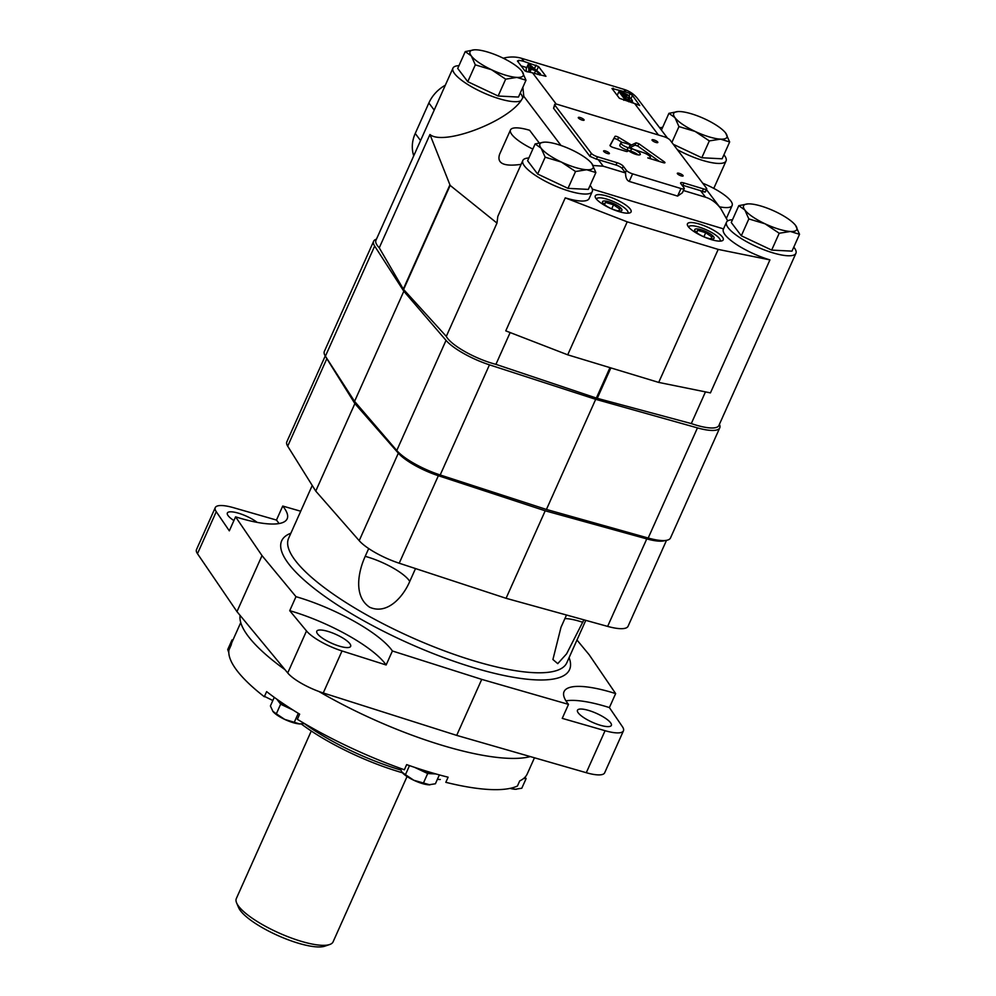 <?xml version="1.0" encoding="UTF-8"?>
<svg xmlns="http://www.w3.org/2000/svg" width="996" height="996" viewBox="0 0 996 996"><rect width="100%" height="100%" fill="white"/><g stroke="black" fill="none" stroke-linecap="round" stroke-linejoin="round"><path stroke-width="1.49" d="M747.921 203.894L738.795 205.662L731.263 222.506L741.31 235.778L771.676 250.096L791.994 251.141L799.527 234.297L795.53 225.37A29.158 7.694 -155.9 0 1 790.388 231.483L799.527 234.297M738.795 205.662L744.846 210.007L748.843 218.933L741.31 235.778M748.843 218.933L765.053 223.801L779.208 233.251L771.676 250.096M779.208 233.251L790.388 231.483A29.158 7.694 -155.9 0 1 765.053 223.801A29.158 7.694 -155.9 0 1 744.846 210.007A29.158 7.694 -155.9 0 1 748.257 203.881A29.158 7.694 -155.9 0 1 749.988 203.894A29.158 7.694 -155.9 0 1 775.336 211.575A29.158 7.694 -155.9 0 1 795.107 224.835A29.158 7.694 -155.9 0 1 795.53 225.37M544.264 142.154L535.138 143.922L527.606 160.767L537.641 174.039L568.006 188.356L588.337 189.402L595.869 172.557L591.873 163.63A29.158 7.694 -155.9 0 1 586.731 169.743L595.869 172.557M535.138 143.922L541.177 148.267L545.173 157.194L537.641 174.039M545.173 157.194L561.383 162.062L575.539 171.511L568.006 188.356M575.539 171.511L586.731 169.743A29.158 7.694 -155.9 0 1 561.383 162.062A29.158 7.694 -155.9 0 1 541.177 148.267A29.158 7.694 -155.9 0 1 544.588 142.142A29.158 7.694 -155.9 0 1 546.318 142.154A29.158 7.694 -155.9 0 1 571.667 149.836A29.158 7.694 -155.9 0 1 591.45 163.095A29.158 7.694 -155.9 0 1 591.873 163.63M474.395 49.812L465.257 51.593L457.724 68.425L467.771 81.697L498.137 96.014L518.455 97.06L526 80.228L522.004 71.301A29.158 7.694 -155.9 0 1 516.862 77.402L526 80.228M465.257 51.593L471.307 55.925L475.304 64.852L467.771 81.697M475.304 64.852L491.514 69.72L505.669 79.17L498.137 96.014M505.669 79.17L516.862 77.402A29.158 7.694 -155.9 0 1 491.514 69.72A29.158 7.694 -155.9 0 1 471.307 55.925A29.158 7.694 -155.9 0 1 474.719 49.8A29.158 7.694 -155.9 0 1 476.449 49.825A29.158 7.694 -155.9 0 1 501.797 57.507A29.158 7.694 -155.9 0 1 521.568 70.753A29.158 7.694 -155.9 0 1 522.004 71.301M673.271 144.308L701.794 157.754L722.125 158.8L729.657 141.967L725.661 133.041A29.158 7.694 -155.9 0 1 720.519 139.141L729.657 141.967M678.052 111.552L668.926 113.332L674.964 117.665L678.961 126.592L671.877 142.453M668.926 113.332L661.419 130.103M678.961 126.592L695.171 131.46L709.326 140.909L701.794 157.754M709.326 140.909L720.519 139.141A29.158 7.694 -155.9 0 1 695.171 131.46A29.158 7.694 -155.9 0 1 674.964 117.665A29.158 7.694 -155.9 0 1 678.376 111.54A29.158 7.694 -155.9 0 1 680.106 111.564A29.158 7.694 -155.9 0 1 705.454 119.246A29.158 7.694 -155.9 0 1 725.237 132.505A29.158 7.694 -155.9 0 1 725.661 133.041M528.839 158.003A38.035 10.047 24.1 0 0 522.838 160.493L497.813 216.418L496.979 223.092L450.155 185.405L429.948 134.51C443.071 145.939 506.366 122.396 521.057 100.621L523.772 96.126L522.863 87.225M539.147 142.851L529.611 130.264A31.797 8.404 24.1 0 0 510.487 129.941A31.797 8.404 24.1 0 0 532.835 149.076M510.487 129.941L499.631 154.193C496.593 163.406 503.752 166.805 521.107 164.352M683.393 190.497L705.517 197.208C711.281 199.013 716.336 202.736 720.668 208.388L727.715 220.888M556.266 104.157L532.648 72.932A34.449 29.955 142.9 0 0 527.507 71.849L524.855 70.828L517.434 61.005L518.804 60.358A34.449 29.955 -37.1 0 1 523.946 61.441L521.593 58.328L623.894 89.341A34.449 29.955 -37.1 0 1 637.801 98.89L667.557 138.207M503.291 58.216A34.449 29.955 -37.1 0 1 521.593 58.328M626.409 170.378A5.304 1.394 24.1 0 0 632.597 173.864L680.99 188.53A5.304 1.394 24.1 0 0 684.252 188.605A5.304 1.394 24.1 0 0 684.015 187.833L680.853 183.662A5.304 1.394 24.1 0 1 680.629 182.891A5.304 1.394 24.1 0 1 683.879 182.965L703.462 188.904A5.304 1.394 24.1 0 0 706.724 188.979A5.304 1.394 24.1 0 0 706.5 188.207L670.134 140.15A5.304 1.394 24.1 0 0 663.946 136.664L557.947 104.53A5.304 1.394 24.1 0 0 554.685 104.456A5.304 1.394 24.1 0 0 554.921 105.227L591.288 153.284A5.304 1.394 24.1 0 0 597.476 156.77L617.059 162.709A5.304 1.394 24.1 0 1 623.247 166.195L626.409 170.378L625.364 172.706A5.304 1.394 24.1 0 0 625.6 172.98L603.215 166.195L593.081 165.485M597.476 156.77L596.405 159.161A34.449 29.955 -37.1 0 1 598.272 159.659L616.014 165.037A5.304 1.394 24.1 0 1 622.201 168.523L625.364 172.706M596.405 159.161L589.918 156.335L553.564 108.278L554.685 104.456M638.785 105.165A34.449 29.955 142.9 0 0 634.664 103.572L619.4 98.293L611.967 88.482L625.974 92.08A34.449 29.955 -37.1 0 1 630.095 93.674L632.423 95.404L639.718 105.514M705.131 191.257C705.878 192.303 704.969 192.315 702.392 191.294A34.449 29.955 -37.1 0 0 700.574 190.672L682.833 185.293A5.304 1.394 24.1 0 0 681.911 185.057M532.648 72.932L545.957 76.319L538.525 66.508L523.946 61.441M732.496 219.743A38.035 10.047 24.1 0 0 726.669 221.896A38.035 10.047 24.1 0 0 726.495 222.233A38.035 10.047 24.1 0 0 757.109 246.921A38.035 10.047 24.1 0 0 795.928 253.283A38.035 10.047 24.1 0 0 794.273 247.78A38.035 10.047 24.1 0 0 793.787 247.157M677.342 149.686A38.035 10.047 24.1 0 0 726.059 160.954A38.035 10.047 24.1 0 0 723.905 154.816M662.626 127.401A38.035 10.047 24.1 0 0 659.676 127.799M458.969 65.661A38.035 10.047 24.1 0 0 452.956 68.151A38.035 10.047 24.1 0 0 480.408 91.383A38.035 10.047 24.1 0 0 521.057 100.621M522.626 98.305A38.035 10.047 24.1 0 0 520.248 93.076M522.838 160.493A38.035 10.047 24.1 0 0 523.323 164.191A38.035 10.047 24.1 0 0 559.08 187.559A38.035 10.047 24.1 0 0 592.271 191.543A38.035 10.047 24.1 0 0 590.616 186.04A38.035 10.047 24.1 0 0 590.118 185.418M429.948 134.51L379.264 247.817L403.305 289.077A5.304 1.394 24.1 0 0 403.604 289.475L446.295 336.387A38.035 10.047 24.1 0 0 495.921 364.349L596.367 398.051A5.304 1.394 24.1 0 0 597.251 398.325L691.299 423.574A38.035 10.047 24.1 0 0 718.9 425.479L795.928 253.283M413.751 155.812A34.449 29.955 -37.1 0 1 415.232 133.476L428.865 102.999A34.449 29.955 -37.1 0 1 445.324 85.208M705.467 391.889L691.299 423.574M769.933 259.894L710.434 392.897L658.705 382.414L718.191 249.411L769.933 259.894A38.035 10.047 24.1 0 1 723.37 229.229L726.495 222.233M510.151 332.552L495.921 364.349M496.979 223.092L446.295 336.387M567.708 354.825L627.206 221.834L565.255 197.855L505.769 330.859L567.708 354.825L658.705 382.414M452.956 68.151L375.928 240.347A38.035 10.047 24.1 0 0 379.264 247.817M627.206 221.834L718.191 249.411M722.399 236.998A19.609 5.179 24.1 0 0 703.425 225.445A19.609 5.179 24.1 0 0 687.439 223.826A19.609 5.179 24.1 0 0 703.226 236.562A19.609 5.179 24.1 0 0 723.245 239.837A19.609 5.179 24.1 0 0 722.399 236.998M630.231 209.06A19.609 5.179 24.1 0 0 611.258 197.507A19.609 5.179 24.1 0 0 595.272 195.888A19.609 5.179 24.1 0 0 611.058 208.625A19.609 5.179 24.1 0 0 631.078 211.899A19.609 5.179 24.1 0 0 630.231 209.06M592.309 189.116L723.519 228.893M565.255 197.855A38.035 10.047 24.1 0 0 589.134 198.553L592.271 191.543M680.99 188.53L677.604 196.088L629.223 181.421C626.733 180.301 625.538 177.487 625.6 172.98M677.604 196.088L682.385 192.776L684.252 188.605M615.005 136.402L610 145.354A2.652 0.697 24.1 0 0 610 145.366A2.652 0.697 24.1 0 0 613.138 147.47L625.749 151.292A2.565 0.685 24.1 0 0 627.468 151.392L628.127 150.284A7.146 1.892 24.1 0 0 635.137 154.119A7.146 1.892 24.1 0 0 640.303 154.467A7.146 1.892 24.1 0 0 631.626 148.728L628.09 147.657A5.976 1.581 24.1 0 1 620.857 142.864A5.976 1.581 24.1 0 1 624.529 142.951L631.389 145.03L618.653 137.361A2.627 0.697 24.1 0 0 615.005 136.402L610.075 145.69M636.095 142.814L629.671 145.877A4.768 1.257 24.1 0 0 629.447 146.088A4.768 1.257 24.1 0 0 634.962 149.836L642.881 152.463A6.623 1.755 24.1 0 1 650.363 157.617A6.623 1.755 24.1 0 1 647.798 157.903L663.373 162.697A2.652 0.697 24.1 0 0 664.942 162.721A2.652 0.697 24.1 0 0 664.208 161.775L638.872 143.735L636.095 142.814L635.05 145.142L630.294 147.42M682.982 175.445A3.175 0.834 24.1 0 0 679.907 173.578A3.175 0.834 24.1 0 0 677.317 173.316A3.175 0.834 24.1 0 0 679.882 175.371A3.175 0.834 24.1 0 0 683.132 175.906A3.175 0.834 24.1 0 0 682.982 175.445M657.696 142.017A3.175 0.834 24.1 0 0 654.621 140.15A3.175 0.834 24.1 0 0 652.019 139.876A3.175 0.834 24.1 0 0 654.584 141.942A3.175 0.834 24.1 0 0 657.833 142.478A3.175 0.834 24.1 0 0 657.696 142.017M583.955 119.669A3.175 0.834 24.1 0 0 580.88 117.789A3.175 0.834 24.1 0 0 578.29 117.528A3.175 0.834 24.1 0 0 580.855 119.595A3.175 0.834 24.1 0 0 584.092 120.13A3.175 0.834 24.1 0 0 583.955 119.669M609.253 153.098A3.175 0.834 24.1 0 0 606.178 151.218A3.175 0.834 24.1 0 0 603.588 150.956A3.175 0.834 24.1 0 0 606.141 153.023A3.175 0.834 24.1 0 0 609.39 153.558A3.175 0.834 24.1 0 0 609.253 153.098M719.461 206.807A31.797 8.404 24.1 0 0 732.147 205.5A31.797 8.404 24.1 0 0 702.715 183.214M659.551 161.539L637.826 146.076L635.05 145.142M638.05 154.866A7.146 1.892 24.1 0 0 630.58 151.068L628.202 150.346M628.115 150.321L627.044 149.998L628.09 147.657M620.857 142.864L619.811 145.192A5.976 1.581 24.1 0 0 627.044 149.998M622.239 142.478L617.62 139.701A2.627 0.697 24.1 0 0 613.959 138.73M526.772 67.591L521.12 65.885M526.448 71.625L526.112 69.073L528.191 64.404L528.926 70.355L528.216 71.949M539.832 75.111L540.43 73.754L530.133 64.989L528.191 64.404M538.077 74.576L538.674 73.218L540.43 73.754M534.366 73.455L535.636 70.616L538.674 73.218M530.059 72.272L530.445 69.035L535.636 70.616M530.719 70.803A34.449 29.955 142.9 0 0 528.926 70.355M529.959 65.736L530.345 68.351L534.454 69.596L529.959 65.736M633.481 103.211L632.087 101.368M617.47 94.807L616.536 94.52M617.209 95.404L618.902 91.607L624.442 98.928L629.31 100.397A5.167 1.37 24.1 0 0 632.41 100.584L631.526 102.613M623.832 100.285L624.442 98.928M630.804 98.467L632.41 100.584L630.804 98.467A5.167 1.37 24.1 0 0 628.551 97.222A4.768 1.257 24.1 0 0 629.522 96.911A4.768 1.257 24.1 0 0 629.547 96.811L628.526 95.454A4.768 1.257 24.1 0 0 623.745 93.076L618.902 91.607M621.292 92.977L622.986 95.218L625.687 96.039A2.913 0.772 24.1 0 0 626.957 95.94A2.913 0.772 24.1 0 0 623.982 93.798L621.292 92.977M626.297 96.849L623.596 96.027L625.563 98.616L628.252 99.438A3.449 0.909 24.1 0 0 629.522 99.276A3.449 0.909 24.1 0 0 626.297 96.849L625.525 98.567M623.297 95.317L623.982 93.798M621.454 208.786A10.595 2.801 24.1 0 0 608.867 201.752A10.595 2.801 24.1 0 0 603.178 203.396A10.595 2.801 24.1 0 0 611.096 208.55A10.595 2.801 24.1 0 0 620.209 211.015A10.595 2.801 24.1 0 0 621.454 208.786M618.279 211.065L619.898 209.135L613.536 204.79L605.556 202.375L603.937 204.292M627.878 213.194A17.231 4.544 24.1 0 0 627.866 211.625A17.231 4.544 24.1 0 0 627.219 210.53A17.231 4.544 24.1 0 0 612.752 201.254A17.231 4.544 24.1 0 0 597.625 198.092A17.231 4.544 24.1 0 0 596.455 199.125M713.622 236.724A10.595 2.801 24.1 0 0 701.035 229.69A10.595 2.801 24.1 0 0 695.345 231.333A10.595 2.801 24.1 0 0 703.263 236.488A10.595 2.801 24.1 0 0 712.377 238.953A10.595 2.801 24.1 0 0 713.622 236.724M710.447 239.003L712.065 237.073L705.703 232.728L697.723 230.313L696.104 232.242M720.046 241.132A17.231 4.544 24.1 0 0 720.033 239.563A17.231 4.544 24.1 0 0 719.386 238.48A17.231 4.544 24.1 0 0 704.919 229.192A17.231 4.544 24.1 0 0 689.792 226.03A17.231 4.544 24.1 0 0 688.622 227.076M611.731 208.824L613.536 204.79M604.522 204.678L605.556 202.375M703.898 236.762L705.703 232.728M696.69 232.628L697.723 230.313M719.423 424.321A39.753 10.495 -155.9 0 1 719.759 427.832A39.753 10.495 -155.9 0 1 697.461 427.894L595.695 399.321L489.459 364.835A39.753 10.495 -155.9 0 1 446.034 340.371L403.828 291.243L374.67 246.062A39.753 10.495 -155.9 0 1 373.625 241.269A39.753 10.495 -155.9 0 1 376.451 239.177M719.759 427.832L670.495 537.965A39.753 10.495 -155.9 0 1 648.197 538.027L546.431 509.454L440.195 474.968A39.753 10.495 -155.9 0 1 396.769 450.503L354.564 401.376L403.828 291.243M354.564 401.376L325.406 356.195A39.753 10.495 -155.9 0 1 324.36 351.401L373.625 241.269M546.431 509.454L595.695 399.321M311.275 731.002L236.326 898.566A53 13.994 24.1 0 0 236.612 902.886A53 13.994 24.1 0 0 278.992 932.991A53 13.994 24.1 0 0 329.676 944.519A53 13.994 24.1 0 0 333.087 941.855L407.053 776.519M236.612 902.886L238.654 907.692A49.028 12.948 24.1 0 0 277.859 935.53A49.028 12.948 24.1 0 0 324.746 946.2L329.676 944.519M232.616 640.739L232.018 639.942L232.952 639.992M280.635 704.197L277.672 700.275A17.231 4.544 24.1 0 0 289.612 708.43L280.635 704.197L276.34 713.808L284.707 719.398L299.684 723.93L304.091 723.482M277.112 699.391A17.231 4.544 24.1 0 0 277.672 700.275L276.876 699.217M292.986 710.024L289.612 708.43A17.231 4.544 24.1 0 0 292.475 709.7M415.419 767.63A17.231 4.544 24.1 0 0 418.718 769.298L414.548 767.331M435.949 773.954L433.696 773.842A17.231 4.544 24.1 0 0 435.401 773.805M433.696 773.842L427.682 773.531L418.718 769.298A17.231 4.544 24.1 0 0 433.696 773.842M525.029 777.191L526.112 778.611L523.635 778.486M325.244 355.945L286.811 441.863A37.101 9.798 24.1 0 0 287.695 446.183L315.744 491.09L359.195 540.666A37.101 9.798 24.1 0 0 399.209 563.213L506.068 598.297L607.635 626.397A37.101 9.798 24.1 0 0 628.078 626.235L666.511 540.318M566.5 615.018L560.997 627.293L552.917 659.514L557.748 663.647L566.637 653.787L583.905 619.823M409.754 581.44A34.985 9.238 24.1 0 0 365.208 556.353C358.299 571.492 353.256 596.243 369.628 607.224C387.481 615.192 403.318 596.579 409.754 581.44L415.519 568.567M365.208 556.353L368.694 548.559M279.017 523.572A79.506 21.003 24.1 0 0 276.465 520.061L233.624 507.723A31.797 8.404 24.1 0 0 215.261 507.611L196.473 549.618A31.797 8.404 24.1 0 0 197.469 553.689L236.961 611.619L287.72 672.96L306.507 630.954A31.797 8.404 24.1 0 0 342.026 650.961L386.137 664.979L392.399 650.986L481.74 679.384L568.504 704.371A79.506 21.003 -155.9 0 1 564.06 691.622A79.506 21.003 -155.9 0 1 615.653 693.59L589.209 654.808L576.983 640.03M287.72 672.96A31.797 8.404 24.1 0 0 323.239 692.967L456.691 735.384L481.74 679.384M456.691 735.384L586.283 772.709L605.07 730.703A31.797 8.404 24.1 0 0 623.446 730.815A31.797 8.404 24.1 0 0 622.45 726.731L609.39 707.583L615.653 693.59M586.283 772.709A31.797 8.404 24.1 0 0 604.659 772.809L623.446 730.815M610.548 722.71A18.551 4.905 24.1 0 0 592.608 711.779A18.551 4.905 24.1 0 0 577.481 710.248A18.551 4.905 24.1 0 0 592.421 722.299A18.551 4.905 24.1 0 0 611.357 725.399A18.551 4.905 24.1 0 0 610.548 722.71M257.155 522.377A18.551 4.905 24.1 0 0 239.252 513.438A18.551 4.905 24.1 0 0 227.349 513.027A18.551 4.905 24.1 0 0 233.911 520.572M349.857 643.69A18.551 4.905 24.1 0 0 331.917 632.746A18.551 4.905 24.1 0 0 316.79 631.215A18.551 4.905 24.1 0 0 331.718 643.267A18.551 4.905 24.1 0 0 350.654 646.367A18.551 4.905 24.1 0 0 349.857 643.69M215.261 507.611A31.797 8.404 24.1 0 0 216.257 511.695L229.317 530.843L235.579 516.837L262.01 555.619L295.986 596.679A79.506 21.003 -155.9 0 1 392.399 650.986M240.098 615.404A165.635 43.749 24.1 0 0 284.993 669.673M318.77 691.423A165.635 43.749 24.1 0 0 530.32 756.587M301.228 723.918A99.388 26.245 24.1 0 0 402.384 772.734M437.356 779.382A99.388 26.245 24.1 0 0 440.282 779.495M240.758 622.562L232.118 641.872A161.663 42.691 24.1 0 0 231.246 644.86L228.943 649.99A161.663 42.691 24.1 0 0 264.326 696.752L266.629 691.622A161.663 42.691 24.1 0 0 299.659 714.169L297.368 719.311A161.663 42.691 24.1 0 0 404.364 769.759L406.667 764.629A161.663 42.691 24.1 0 0 448.113 777.191L445.81 782.321A161.663 42.691 24.1 0 0 517.434 786.018L519.725 780.889A161.663 42.691 24.1 0 0 527.258 773.892L534.466 757.782M272.842 700.512L265.061 696.665M236.961 611.619L262.01 555.619M306.507 630.954L289.724 610.685L295.986 596.679M605.07 730.703L562.242 718.365L568.504 704.371M276.465 520.061L282.727 506.055A79.506 21.003 -155.9 0 1 287.159 518.804A79.506 21.003 -155.9 0 1 235.579 516.837M300.717 511.234L282.727 506.055M326.115 357.29A37.101 9.798 24.1 0 0 326.837 358.685L354.875 403.592L398.338 453.168A37.101 9.798 24.1 0 0 438.352 475.715L545.21 510.799L646.765 538.898A37.101 9.798 24.1 0 0 665.116 540.504M506.068 598.297L545.21 510.799M315.744 491.09L354.875 403.592M386.137 664.979A79.506 21.003 24.1 0 0 289.724 610.685M609.39 707.583A79.506 21.003 24.1 0 0 565.952 700.86M510.923 788.197L515.193 789.268L521.804 788.222L526.112 778.611M510.064 788.384A17.231 4.544 24.1 0 0 515.193 789.268L516.214 789.28A17.231 4.544 24.1 0 0 516.414 789.268M515.193 789.268A17.231 4.544 24.1 0 0 516.214 789.28M399.919 768.165L402.123 772.435A17.231 4.544 24.1 0 0 413.813 780.266L429.811 784.823A17.231 4.544 24.1 0 0 429.998 784.811M401.874 772.112L405.447 774.689L409.493 765.613M405.447 774.689L413.813 780.266A17.231 4.544 24.1 0 0 428.79 784.811L435.401 783.765L439.361 774.9M423.387 783.142L427.682 773.531M428.79 784.811A17.231 4.544 24.1 0 0 429.811 784.823M274.261 697.349L270.402 705.965L273.016 711.567A17.231 4.544 24.1 0 0 284.707 719.398A17.231 4.544 24.1 0 0 299.684 723.93A17.231 4.544 24.1 0 0 300.705 723.943A17.231 4.544 24.1 0 0 300.904 723.943M272.767 711.244L276.34 713.808M294.281 722.274L298.29 713.335M232.018 639.942L227.723 649.554L228.806 652.629M561.009 145.491L523.722 96.226M603.215 166.195L598.272 159.659M658.456 135.008L634.664 103.572M705.517 197.208L700.574 190.672M625.974 92.08L623.894 89.341M449.856 185.007L403.305 289.077M420.573 140.536L415.232 133.476M434.206 110.07L428.865 102.999M610.859 367.91L597.251 398.325M609.975 367.636L596.367 398.051M450.155 185.405L403.604 289.475M591.288 153.284L589.918 156.335M554.921 105.227L553.564 108.278M617.059 162.709L616.014 165.037M623.247 166.195L622.201 168.523M632.597 173.864L629.223 181.421M683.879 182.965L682.833 185.293M703.462 188.904L702.392 191.294M663.747 162.796L664.208 161.775M637.826 146.076L638.872 143.735M630.58 151.068L631.626 148.728M617.62 139.701L618.653 137.361M536.695 70.579L538.525 66.508M534.454 68.662L536.047 65.114M518.107 61.914L518.804 60.358M530.631 70.28L528.615 67.603M630.991 98.604L632.423 95.404M629.074 95.952L630.095 93.674M612.652 89.379L613.187 88.196M628.7 101.766L629.31 100.397M629.547 96.811L628.526 95.454M396.769 450.503L446.034 340.371M325.406 356.195L374.67 246.062M648.197 538.027L697.461 427.894M440.195 474.968L489.459 364.835M312.234 485.475L288.591 538.326A152.388 40.251 24.1 0 0 411.261 637.278A152.388 40.251 24.1 0 0 566.799 662.776L585.785 620.346M323.239 692.967L342.026 650.961M197.469 553.689L216.257 511.695M304.191 723.47A99.388 26.245 24.1 0 0 400.629 769.97M359.195 540.666L398.338 453.168M399.209 563.213L438.352 475.715M607.635 626.397L646.765 538.898M287.695 446.183L326.837 358.685M582.785 622.313A34.985 9.238 24.1 0 0 564.894 618.578M290.882 533.221A157.692 41.645 24.1 0 0 408.609 643.229A157.692 41.645 24.1 0 0 569.09 657.659M720.668 208.388L706.45 189.601M726.059 160.954L713.783 188.381M706.724 188.979L705.405 191.917M732.147 205.5L726.42 218.298M649.902 158.613L650.363 157.617M629.235 97.558L629.522 96.911M597.625 198.092L596.044 198.627M627.866 211.625L628.513 213.144M689.792 226.03L688.224 226.565M720.033 239.563L720.681 241.094"/></g></svg>
